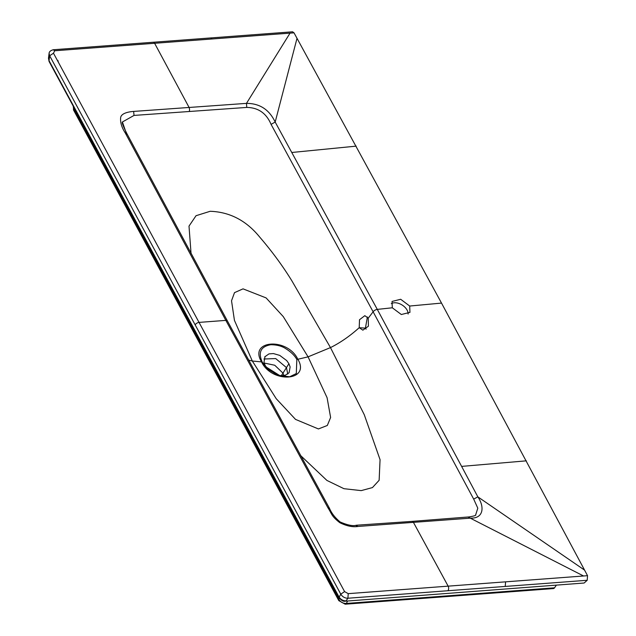 <?xml version="1.0" encoding="UTF-8"?>
<svg xmlns="http://www.w3.org/2000/svg" width="636" height="636" viewBox="0 0 636 636"><rect width="100%" height="100%" fill="white"/><g stroke="black" fill="none" stroke-linecap="round" stroke-linejoin="round"><path stroke-width="0.95" d="M409.966 312.356L401.332 314.518L392.301 307.792L392.046 301.456L400.672 299.27L409.695 306.035L409.95 312.371M49.099 53.321C49.195 51.683 50.586 50.498 53.273 49.751L54.704 50.769L212.058 38.979L210.619 37.945L292.576 31.8L294.023 32.841L441.519 303.094L584.587 570.142L477.835 496.843C484.783 506.932 483.503 518.539 470.727 518.125L358.028 526.449C352.734 527.323 346.652 526.059 339.775 522.673C331.237 515.947 332.191 514.389 327.906 507.727L225.844 320.385L125.252 132.932C121.651 127.431 120.124 122.263 120.673 117.453C121.484 112.993 129.331 111.721 133.624 111.419L246.474 103.374C259.703 103.374 269.267 109.607 275.181 122.056L377.291 309.39L392.301 307.792M366.113 329.162L365.414 328.144L367.393 316.99M53.472 53.201L344.585 591.591L340.769 594.167L49.664 55.769L53.472 53.201L54.704 50.769M365.414 328.144L359.221 327.691L359.507 319.725L364.841 315.671L368.228 318.175L368.411 326.204L362.862 330.163L359.221 327.691C349.911 336.062 340.332 342.693 330.481 347.598L364.277 414.728M212.058 38.979L290.032 33.128L246.474 103.374L246.76 107.42L134.037 115.418L122.406 121.993L126.246 133.067M126.922 134.355L125.252 132.932M248.589 360.055L252.333 361.033L276.223 398.7L295.517 419.386L318.421 428.95L327.317 425.468L330.617 417.478L327.087 397.715L308.07 356.852L283.259 316.593L266.102 297.91L243.039 288.855L234.501 292.647L231.528 300.788L234.438 320.361L252.333 361.033L261.555 361.892C271.993 383.898 310.964 381.067 297.807 359.157C287.218 337.152 248.342 340.165 261.555 361.892A1.797 0.898 -28.4 0 1 262.215 362.115L268.01 369.27L277.749 375.208L289.69 376.782L296.296 373.555L296.837 359.499C294.754 355.588 290.994 351.931 285.556 348.528C281.653 346.016 276.708 344.752 270.745 344.736C260.8 346.501 257.954 352.288 262.215 362.115M364.277 414.736L380.058 459.661L379.135 480.283L372.45 487.581L361.208 490.618L343.949 488.694L326.92 480.434L300.597 455.535M191.054 253.51L189.003 226.114L196.039 215.707L210.174 211.287C229.787 211.963 246.307 220.573 259.734 237.117C271.93 251.276 282.646 265.84 291.868 280.818L330.481 347.59L308.07 356.852L296.837 359.499M468.303 517.148L583.554 575.985L348.234 593.65L347.9 598.238L346.056 600.877C343.035 600.829 340.658 599.47 338.924 596.807L49.044 60.682L49.664 55.769L49.099 53.337L48.479 58.25L49.075 61.461L48.495 58.281M246.76 107.42C258.272 107.595 266.373 113.248 271.071 124.37L373.125 311.783L473.693 499.117L477.803 508.188L475.537 515.247M348.234 593.65L344.585 591.591M475.776 515.104C475.291 515.685 472.993 516.297 468.899 516.933L411.85 521.401A3.593 2.083 85.8 0 1 413.567 522.617L448.149 586.154A2.997 1.725 85.7 0 1 447.808 590.741L347.9 598.238C344.863 598.222 342.486 596.862 340.769 594.167L338.956 597.586L49.075 61.461M526.346 460.838L461.617 466.395L477.835 496.843L473.693 499.117M584.587 570.142L587.537 575.683L587.211 580.278L584.15 583.013L345.396 601.179C343.488 601.743 341.341 600.543 338.956 597.586M347.574 601.02L346.358 603.429C343.146 603.564 340.65 602.252 338.885 599.486L73.649 108.939L73.18 106.045M57.844 61.294L58.242 61.04L57.161 60.023M556.206 585.366L554.536 587.815L346.358 603.429A3.593 2.075 85.7 0 1 345.197 604.2L338.821 600.654A3.593 1.805 -28.4 0 1 338.885 599.486L339.449 598.357M338.821 600.654L73.585 110.115A3.593 1.805 -28.4 0 1 73.649 108.939L74.126 107.794M294.023 32.841L290.032 33.128M297.02 38.295L275.181 122.056L271.071 124.37M587.537 575.683L583.554 575.978M584.15 583.013L345.38 601.179M554.536 587.815A3.593 2.075 85.7 0 1 553.376 588.578L345.197 604.2M276.732 374.787L280.715 375.653L285.159 375.32L289.094 372.752L290.127 366.932L288.911 363.72L286.701 360.588L279.697 355.373L273.393 353.568L268.956 353.902L264.767 356.836M265.013 356.47L263.988 362.297L265.204 365.501L267.899 369.166M279.625 375.51L266.102 366.964M408.129 314.049A10.486 6.765 32.3 0 0 402.055 304.97A10.486 6.765 32.3 0 0 391.315 303.626M441.519 303.094L409.695 306.035M356.192 146.137L291.876 152.473M368.228 318.175L373.125 311.791A3.593 1.805 151.6 0 1 377.291 309.398L461.617 466.395M227.426 320.997A3.593 1.805 151.6 0 0 225.844 320.385L199.012 322.396A2.997 1.503 151.6 0 0 195.212 324.972M134.037 115.418L133.624 111.419M210.619 37.945L153.181 42.254A2.997 1.725 85.7 0 1 154.62 43.28L188.956 107.206A3.593 2.075 85.9 0 1 189.321 111.332M358.028 526.449L355.731 525.423M411.85 521.401L356.327 525.233C352.94 526.258 347.542 525.169 340.141 521.973C335.1 517.791 331.555 513.244 329.488 508.331L327.906 507.727M505.58 581.837L505.246 586.432L447.808 590.741M267.088 34.845L254.639 35.783M587.219 580.278L505.246 586.432M287.758 374.087L286.462 367.592L288.911 363.72M283.998 375.574L282.972 373.109L286.462 367.592L275.706 358.577L263.908 359.014M281.335 375.701L282.972 373.109L274.744 365.247L264.179 363.037M329.488 508.331L227.434 321.005L126.85 133.56C123.161 126.174 121.683 122.319 122.406 122.001M153.181 42.254L53.273 49.751M73.585 110.115L73.291 105.735M268.01 369.27L277.94 375.28"/></g></svg>
